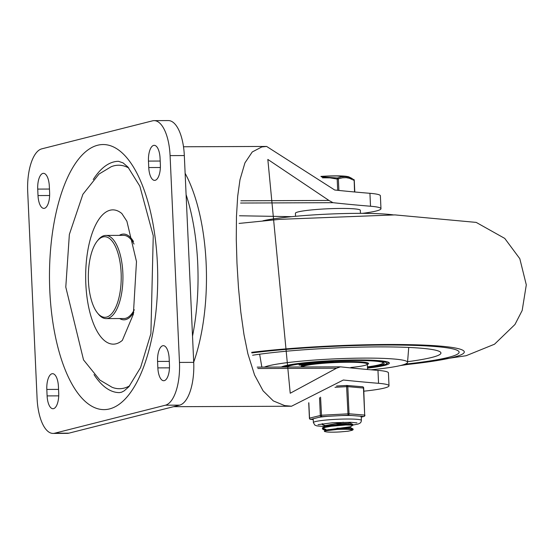 <?xml version="1.0" encoding="UTF-8"?>
<svg xmlns="http://www.w3.org/2000/svg" width="554" height="554" viewBox="0 0 554 554"><rect width="100%" height="100%" fill="white"/><g stroke="black" fill="none" stroke-linecap="round" stroke-linejoin="round"><path stroke-width="0.83" d="M129.684 385.819A111.749 45.629 89.8 0 1 112.088 387.288L99.831 380.044L83.529 359.899L65.787 287.097L69.361 234.418L82.878 194.316L99.028 174.039L111.222 166.706A111.749 45.629 89.8 0 1 128.833 168.035M122.406 340.308A67.138 27.416 89.8 0 1 122.365 340.343A67.138 27.416 89.8 0 1 85.828 283.883A67.138 27.416 89.8 0 1 121.866 213.567A67.138 27.416 89.8 0 1 121.894 213.595M119.311 235.388A42.88 17.506 89.8 0 1 133.507 241.537M133.784 312.29A42.88 17.506 89.8 0 1 119.636 318.543M93.238 179.551A115.647 47.222 89.8 0 1 118.556 161.318L123.071 162.904L127.891 166.996L139.843 186.179L153.25 235.734L150.903 333.64L140.571 367.565L128.874 386.734L124.138 390.889L121.561 392.211L119.463 392.613A115.647 47.222 89.8 0 1 94.007 374.58M179.475 362.427A38.981 15.921 89.8 0 1 165.417 405.203L54.673 433.214A38.981 15.921 89.8 0 1 53.066 433.422A38.981 15.921 89.8 0 1 37.09 398.437L27.7 191.629A38.981 15.921 89.8 0 1 41.758 148.853L152.502 120.841A38.981 15.921 89.8 0 1 154.109 120.633A38.981 15.921 89.8 0 1 170.085 155.619L179.475 362.427L193.713 362.371L184.323 155.563A38.981 15.921 -90.2 0 0 168.347 120.578L154.109 120.633M53.066 433.422L67.297 433.366A38.981 15.921 -90.2 0 0 68.904 433.159L179.648 405.147A38.981 15.921 -90.2 0 0 193.713 362.371M97.559 313.079A40.283 16.447 89.8 0 1 88.328 277.09A40.283 16.447 89.8 0 1 97.275 241.025A40.283 16.447 89.8 0 1 121.125 272.887A40.283 16.447 89.8 0 1 114.249 310.136A40.283 16.447 89.8 0 1 97.559 313.079L98.515 314.236A41.585 16.98 -90.2 0 0 106.126 318.598A41.585 16.98 -90.2 0 0 122.836 272.748A41.585 16.98 -90.2 0 0 105.8 235.436L123.59 235.367A41.585 16.98 89.8 0 1 134.04 244.065M134.297 309.755A41.585 16.98 89.8 0 1 123.916 318.529L106.126 318.598M105.8 235.436A41.585 16.98 -90.2 0 0 98.217 239.861L97.275 241.025M49.32 186.165L49.618 192.626A14.293 5.838 89.8 0 1 43.87 208.387A14.293 5.838 89.8 0 1 38.011 195.562L37.72 189.094A14.293 5.838 89.8 0 1 43.461 173.34A14.293 5.838 89.8 0 1 49.32 186.165M47.111 395.902L46.82 389.441A14.293 5.838 89.8 0 1 52.561 373.68A14.293 5.838 89.8 0 1 58.419 386.505L58.71 392.973A14.293 5.838 89.8 0 1 52.969 408.727A14.293 5.838 89.8 0 1 47.111 395.902L58.724 395.861M160.064 158.153L160.362 164.614A14.293 5.838 89.8 0 1 154.614 180.375A14.293 5.838 89.8 0 1 148.756 167.55L148.465 161.089A14.293 5.838 89.8 0 1 154.206 145.328A14.293 5.838 89.8 0 1 160.064 158.153M157.855 367.891L157.565 361.43A14.293 5.838 89.8 0 1 163.305 345.668A14.293 5.838 89.8 0 1 169.164 358.493L169.455 364.961A14.293 5.838 89.8 0 1 163.714 380.723A14.293 5.838 89.8 0 1 157.855 367.891L169.469 367.849M362.413 213.352A54.576 5.034 177.4 0 0 380.972 208.706A54.576 5.034 177.4 0 0 370.515 206.233A757.962 69.922 -2.6 0 1 332.975 202.681L328.938 200.437L267.831 159.434L290.22 393.243L336.555 368.195L340.433 366.831L257.195 367.129M363.839 391.186A54.576 5.034 177.4 0 0 389.012 385.785A54.576 5.034 177.4 0 0 378.555 383.313A757.962 69.922 -2.6 0 1 343.341 380.009L291.522 406.227L284.659 405.597L273.33 400.916L263.102 390.854L254.563 375.01L247.887 353.798L243.968 334.512L240.803 312.034L238.476 287.755L236.98 263.372L236.281 239.453L236.461 216.552L237.687 196.275L239.986 179.738L244.93 162.89L252.257 151.962L261.8 146.948L266.64 146.45L334.713 190.008A757.962 69.922 177.4 0 0 369.927 193.304A54.576 5.034 -2.6 0 1 380.383 195.784L380.972 208.706M340.433 366.831A757.962 69.922 177.4 0 0 377.966 370.384A54.576 5.034 -2.6 0 1 388.423 372.863L389.012 385.785M291.702 216.662L239.466 215.769M186.096 194.641A132.538 54.119 89.8 0 1 192.522 336.139M448.373 357.385A124.747 11.509 177.4 0 0 459.121 352.171A124.747 11.509 177.4 0 0 385.411 345.024A124.747 11.509 177.4 0 0 251.869 352.926A124.747 11.509 177.4 0 1 385.411 345.024A124.747 11.509 177.4 0 1 459.121 352.171A124.747 11.509 177.4 0 1 448.373 357.385A124.747 11.509 177.4 0 1 405.126 364.144A124.747 11.509 177.4 0 0 448.373 357.385M407.599 361.693A106.555 9.827 177.4 0 0 431.767 357.448A106.555 9.827 177.4 0 0 440.942 352.995A106.555 9.827 177.4 0 0 370.432 346.949A106.555 9.827 177.4 0 0 252.603 355.232M370.938 369.795A72.768 6.71 177.4 0 0 401.276 365.328A72.768 6.71 177.4 0 0 407.543 362.364A72.768 6.71 177.4 0 0 344.166 358.5A72.768 6.71 177.4 0 0 264.41 367.101M367.489 368.154A54.576 5.034 177.4 0 0 384.67 365.391A54.576 5.034 177.4 0 0 389.372 363.112A54.576 5.034 177.4 0 0 339.983 360.335A54.576 5.034 177.4 0 0 281.342 367.032M393.361 214.897A72.768 6.71 177.4 0 0 327.975 214.114A72.768 6.71 177.4 0 0 262.928 220.817M350.807 367.482A32.485 2.999 177.4 0 0 367.309 364.11A32.485 2.999 177.4 0 0 335.315 362.565A32.485 2.999 177.4 0 0 302.422 366.949A32.485 2.999 177.4 0 1 335.315 362.565A32.485 2.999 177.4 0 1 367.309 364.11L367.551 369.497M367.461 367.537A49.375 4.557 177.4 0 0 384.178 363.348A49.375 4.557 177.4 0 0 338.896 360.862A49.375 4.557 177.4 0 0 286.224 367.011M382.073 362.143A48.08 4.432 -2.6 0 1 382.862 362.891A48.08 4.432 -2.6 0 1 378.721 364.899A48.08 4.432 -2.6 0 1 367.434 366.859M286.861 367.011A48.08 4.432 -2.6 0 1 287.519 366.436M302.359 366.104A33.787 3.116 -2.6 0 1 301.785 365.924M367.814 362.925A33.787 3.116 -2.6 0 1 367.26 363.161M301.328 366.956A33.787 3.116 -2.6 0 1 301.078 366.603A33.787 3.116 -2.6 0 1 306.307 364.684M307.304 364.504A33.787 3.116 -2.6 0 1 308.841 364.248M310.538 363.999A33.787 3.116 -2.6 0 1 312.234 363.77M314.748 363.466A33.787 3.116 -2.6 0 1 319.887 362.946M323.065 362.676A33.787 3.116 -2.6 0 1 323.82 362.614M324.997 362.531A33.787 3.116 -2.6 0 1 325.877 362.461M328.072 362.316A33.787 3.116 -2.6 0 1 329.27 362.24M333.183 362.025A33.787 3.116 -2.6 0 1 368.583 363.535A33.787 3.116 -2.6 0 1 367.323 364.449M364.726 362.274A32.485 2.999 -2.6 0 1 364.366 362.364M329.325 361.582L332.199 361.222L332.227 361.734L329.353 362.094L332.379 362.15M328.944 361.499L329.353 362.094M332.538 361.755L332.199 361.222L332.525 361.769L329.775 361.984M332.088 361.81L330.309 361.887M332.075 361.506L332.719 361.527L332.746 362.039L332.095 362.018M332.788 362.233L329.478 362.385M329.318 362.094L331.867 362.101M324.983 362.205L323.841 362.281L324.983 362.205L325.004 362.718L327.996 362.496L326.306 362.101L322.961 362.302L324.983 362.503M322.961 362.302L323.245 361.727L326.908 361.804M326.929 362.316L326.285 361.582M327.213 361.928L327.975 361.977L327.913 362.551M325.87 362.184L325.496 362.184M321.59 362.621L318.294 362.752L322.809 362.912L320.773 362.995L321.625 362.586L321.604 362.067L321.583 362.551M318.737 362.766L319.083 362.191M318.273 362.233L321.562 362.101M321.618 362.406L322.594 362.33L322.615 362.849M322.788 362.392L322.809 362.842M319.88 362.586L320.032 363.112M320.316 362.572L320.801 362.607M315.593 363.348L317.767 363.14L315.593 363.348M315.538 363.348L315.129 362.787L317.38 362.579L317.767 363.078M317.767 363.14L317.4 363.092L317.747 362.628M312.518 363.556L313.183 363.479L313.162 362.967L312.491 363.036L313.64 363.009L313.668 363.528L309.928 363.472L313.668 363.528M313.64 363.009L314.166 362.953L314.194 363.472M314.54 363.002L314.153 362.96L314.561 363.459M314.568 363.521L314.18 363.479M313.924 363.687L314.589 363.514M309.901 362.953L309.921 363.445L310.669 362.898L310.69 363.41M310.669 362.898L311.888 363.195L311.916 363.715M311.888 363.195L312.428 363.14M307.754 364.248L310.51 364.11L306.466 363.867L305.573 364.054L307.754 364.248M310.005 363.445L305.469 363.479L305.573 364.054M310.392 363.583L310.51 364.11M306.784 363.93L309.624 364.144L306.265 363.992M303.405 364.961L301.196 365.114L303.779 365.01M303.336 364.871L299.105 365.017L301.972 365.218L304.582 364.975L303.329 364.691M300.019 364.892L299.998 364.394L300.033 364.899L299.222 364.407L299.292 365.1M299.936 364.518L300.524 364.58L300.545 365.1M300.524 364.58L302.068 364.387M304.575 364.719L307.297 364.553L302.719 364.38L304.575 364.719M305.448 363.839L301.84 363.999L302.027 364.567M303.135 364.435L306.41 364.594L302.671 364.477M295.559 216.295L295.421 213.248A32.485 2.999 -2.6 0 1 327.733 208.782A32.485 2.999 -2.6 0 1 360.322 210.298L360.46 213.345M353.154 429.662L352.884 428.9L349.733 428.761L337.303 429.461A15.373 1.42 -2.6 0 1 349.56 429.412L353.154 429.662L352.178 430.306L352.06 429.835L349.56 429.412M352.953 425.126L352.87 424.433L351.229 424.26L339.09 424.759L331.611 425.569L322.726 427.612L322.331 428.796L325.433 427.321L331.354 426.255L345.98 424.98L352.953 425.14L350.405 426.774M322.497 428.457L325.932 429.392M328.106 429.627L331.846 429.869M325.094 429.911L322.331 428.796M324.886 425.382L322.289 424.565L322.58 423.72M349.145 423.346L336.7 423.727M349.352 427.868L336.908 428.256M322.726 427.612L325.226 426.033L350.239 423.09L352.87 424.433M324.817 426.289L324.789 425.645L343.321 422.273M325.025 430.811L324.99 430.167L350.426 426.746L350.467 427.626M337.303 429.461L325.482 430.79L324.395 431.476L326.818 431.954A12.784 1.177 177.4 0 0 340.378 431.898L348.12 431.213L352.178 430.306M324.492 431.151L325.433 430.555L350.44 427.612L353.078 428.955M354.158 180.445L354.553 191.975M354.158 180.348A1.302 1.17 113.8 0 0 353.729 179.406M354.795 191.996L354.269 180.389A1.302 1.302 0 0 0 353.604 179.316L353.57 179.295A1.302 0.976 119.2 0 1 353.604 179.316L353.604 179.316A1.302 0.976 119.2 0 1 354.02 180.334L349.408 178.291L346.16 177.64L342.483 177.806L337.185 179.053L337.698 190.32M338.889 190.444L338.369 179.046A1.302 1.039 -112.6 0 0 337.538 177.979L337.185 179.053L329.789 177.834L322.47 177.827M321.036 176.511A23.039 2.126 -2.6 0 1 335.703 175.978A23.039 2.126 -2.6 0 1 349.055 176.968L352.496 178.72L348.909 177.238L345.585 176.581L341.382 176.816L337.538 177.979L321.431 176.871M310.067 419.143A1.302 1.053 -85.3 0 0 310.607 419.385L313.245 419.6L310.773 419.385L321.583 416.65L320.565 397.17M319.54 397.751L320.337 415.361A1.302 1.177 75.8 0 0 321.583 416.65L348.044 415.202A1.302 1.053 -85.3 0 0 349.034 413.79L347.801 386.644L363.583 388.042M309.534 418.194L309.416 418.152A1.302 1.302 0 0 0 310.607 419.385A1.302 1.053 -85.3 0 0 310.773 419.385A1.302 1.177 -104.2 0 1 309.527 418.097L308.834 402.751M334.983 387.288L346.61 386.65L348.044 415.202L363.687 416.483A1.302 1.177 75.8 0 0 363.95 416.449L361.256 417.134M351.887 415.514A24.037 2.216 177.4 0 0 346.991 415.465A24.037 2.216 177.4 0 0 341.541 415.555M328.079 416.296A24.037 2.216 177.4 0 0 318.924 417.321M313.425 418.713A24.037 2.216 177.4 0 0 313.218 419.025L313.377 422.577L314.838 425.105L316.923 425.901L324.429 426.538M352.946 425.056L358.106 424.052L360.142 423.076L361.063 421.968L361.409 420.396L361.243 416.843A24.037 2.216 177.4 0 0 359.844 416.172M49.798 290.635A132.538 54.119 -90.2 0 0 135.668 384.4A132.538 54.119 -90.2 0 0 125.301 156.048A132.538 54.119 -90.2 0 0 49.798 290.635M165.417 405.203L179.648 405.147M68.904 433.159L54.673 433.214M170.085 155.619L184.323 155.563M157.565 361.43L169.295 361.381M148.756 167.55L160.369 167.502M148.465 161.089L160.196 161.041M46.82 389.441L58.551 389.393M38.011 195.562L49.625 195.514M37.72 189.094L49.451 189.053M193.699 362.164A129.941 53.059 -90.2 0 0 185.126 173.291M257.845 368.507L336.555 368.195M377.966 370.384L378.555 383.313M370.515 206.233L369.927 193.304M328.938 200.437L240.879 200.783M240.595 203.041L332.975 202.681M402.557 364.982A129.941 11.987 177.4 0 0 453.117 357.365A129.941 11.987 177.4 0 0 412.917 344.74A129.941 11.987 177.4 0 0 251.689 352.323M283.78 367.025A51.979 4.792 -2.6 0 1 287.408 365.772A51.979 4.792 -2.6 0 1 366.478 360.356A51.979 4.792 -2.6 0 1 367.475 367.849L376.159 366.665L385.951 364.359L388.735 362.392M322.94 361.783L322.961 362.281L322.927 361.776M324.789 361.624L324.81 362.143M312.491 363.036L312.511 363.514M306.445 363.348L306.466 363.867M307.082 363.327L307.11 363.846M308.232 363.334L308.253 363.853M310.005 363.486L310.025 363.957M310.489 363.604L310.51 364.075M300.995 364.497L301.023 365.017M302.692 363.867L302.719 364.38M303.343 363.833L303.363 364.352M304.555 363.826L304.582 364.345M347.593 176.567A22.389 2.064 177.4 0 0 335.433 175.867A22.389 2.064 177.4 0 0 320.925 176.407M361.256 417.1L363.687 416.483A1.302 1.053 94.7 0 0 364.684 415.078L363.694 387.987A1.302 1.302 0 0 0 362.503 386.754A1.302 1.053 -85.3 0 1 363.452 387.932L364.684 415.078L349.034 413.79L321.389 415.244L309.416 418.152L308.716 402.793M363.95 416.449A1.302 1.302 0 0 0 364.927 415.133L364.816 415.188M361.409 420.396A24.037 2.216 177.4 0 0 347.15 419.018A24.037 2.216 177.4 0 0 313.377 422.577M336.534 386.027L346.666 385.473L346.61 386.65L347.801 386.644A1.302 1.053 94.7 0 0 346.852 385.466A1.302 1.302 0 0 0 346.679 385.466L346.693 385.473A1.302 1.053 94.7 0 1 346.852 385.466L362.503 386.754A1.302 1.053 -85.3 0 0 362.337 386.754L347.019 385.501M121.866 213.567L126.887 221.226L136.485 261.571L133.375 314.187L122.365 340.343M173.527 406.698L291.522 406.234M183.492 146.768L266.64 146.443M400.203 365.592L466.115 355.723L494.528 344.207L514.964 324.492L522.18 310.469L526.3 284.86L519.811 258.697L504.756 238.414L476.191 222.396L394.947 214.904L279.853 219.336L239.079 223.421M407.543 362.364L408.734 347.434M261.848 367.108L259.632 354.207M302.339 365.688L302.401 366.949M367.247 362.738L367.309 364.11M382.862 362.891L382.835 362.371M333.162 361.596L333.189 362.115M329.249 361.845L329.277 362.364M327.206 361.693L327.227 362.212M328.058 361.997L328.086 362.51M323.051 362.344L323.079 362.863M319.866 362.572L319.893 363.092M314.907 362.828L314.928 363.348M317.968 362.586L317.989 363.099M314.72 362.96L314.748 363.479M314.637 363.112L314.665 363.632M309.873 362.939L309.894 363.459M312.421 363.022L312.442 363.535M305.434 363.507L305.455 364.02M310.517 363.569L310.545 364.089M304.562 364.456L304.582 364.975M299.077 364.497L299.105 365.01M301.826 364.013L301.847 364.525M322.13 424.267L322.103 423.789M350.26 423.097L350.225 422.286M325.226 426.109L322.594 424.759M325.44 430.638L322.809 429.288M320.918 176.401L335.482 175.86L349.055 176.968M356.97 422.882L350.564 422.3L332.809 422.723L318.031 424.648M346.679 385.466L336.541 386.02"/></g></svg>
